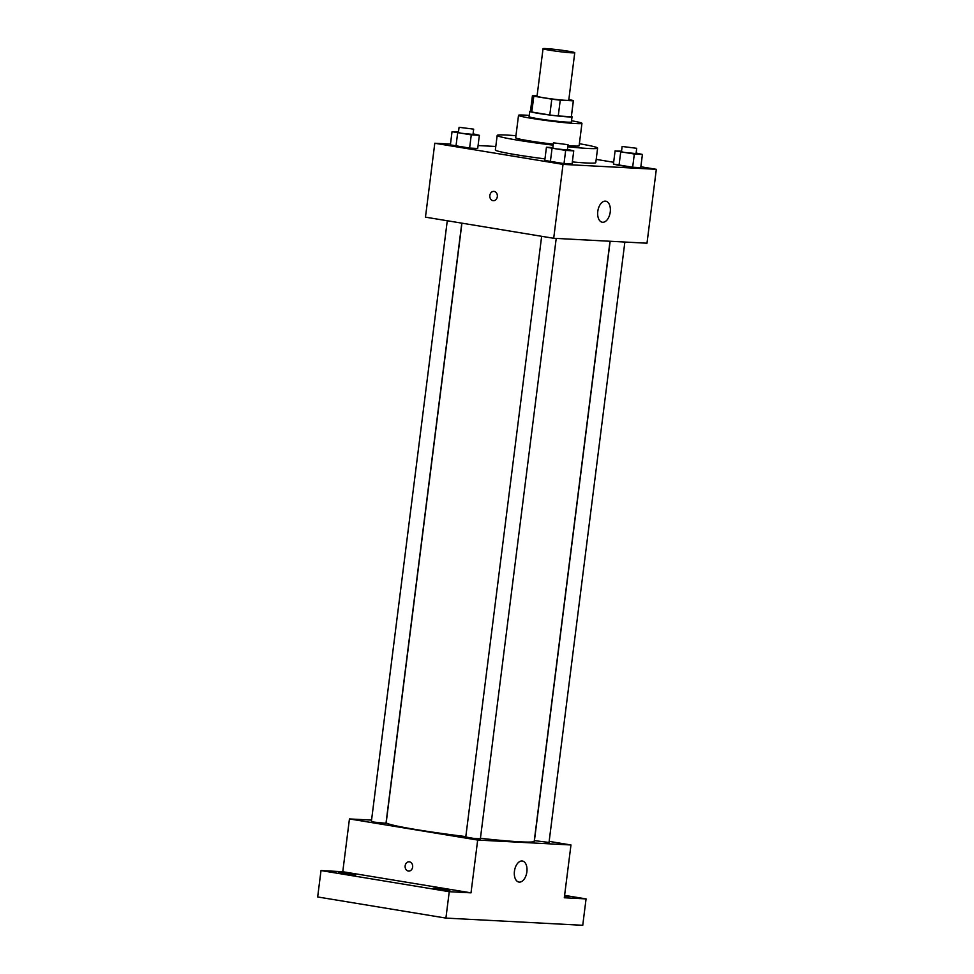 <?xml version="1.0" encoding="UTF-8"?>
<svg xmlns="http://www.w3.org/2000/svg" width="974" height="974" viewBox="0 0 974 974"><rect width="100%" height="100%" fill="white"/><g stroke="black" fill="none" stroke-linecap="round" stroke-linejoin="round"><path stroke-width="1.46" d="M549.567 50.21A15.986 0.84 -172.8 0 1 543.042 48.7A15.986 0.84 -172.8 0 1 559.003 49.869A15.986 0.84 -172.8 0 1 574.757 52.706A15.986 0.84 -172.8 0 1 566.052 52.365A15.986 0.84 -172.8 0 1 549.567 50.21M574.757 52.706L568.755 100.212A15.986 0.84 -172.8 0 1 560.05 99.872A15.986 0.84 -172.8 0 1 543.565 97.717A15.986 0.84 -172.8 0 1 537.039 96.207L543.042 48.7M573.369 100.797L571.361 116.636A20.624 1.084 -172.8 0 1 571.336 116.685L558.248 115.991L560.245 100.152L573.333 100.846A20.624 1.084 -172.8 0 0 573.369 100.797A20.624 1.084 -172.8 0 0 572.006 100.225L568.828 99.701M537.088 95.817L532.461 95.574A20.624 1.084 -172.8 0 0 532.437 95.622A20.624 1.084 -172.8 0 0 533.801 96.195L551.795 99.165A20.624 1.084 -172.8 0 0 560.245 100.152M533.801 96.195L531.792 112.034L549.786 114.993L551.795 99.165M531.792 112.034A20.624 1.084 -172.8 0 1 530.428 111.462L532.437 95.622M558.248 115.991A20.624 1.084 -172.8 0 1 549.786 114.993M530.465 111.182A21.306 1.12 7.2 0 0 529.759 111.377A21.306 1.12 7.2 0 0 550.76 115.163A21.306 1.12 7.2 0 0 572.042 116.722A21.306 1.12 7.2 0 0 571.397 116.356M572.042 116.722L571.373 121.994A21.306 1.12 -172.8 0 1 559.758 121.531A21.306 1.12 -172.8 0 1 537.794 118.67A21.306 1.12 -172.8 0 1 529.089 116.661L529.759 111.377M571.336 116.685L573.333 100.846M529.247 115.419A31.972 1.68 7.2 0 0 524.584 115.102A31.972 1.68 7.2 0 0 518.521 115.322A31.972 1.68 7.2 0 0 550.018 120.995A31.972 1.68 7.2 0 0 581.953 123.333A31.972 1.68 7.2 0 0 571.531 120.764M518.521 115.322L515.684 137.76A31.972 1.68 7.2 0 0 553.293 144.164M567.927 145.637A31.972 1.68 7.2 0 0 579.116 145.771L581.953 123.333M515.94 135.715A50.611 2.654 7.2 0 0 506.784 135.069A50.611 2.654 7.2 0 0 497.178 135.423A50.611 2.654 7.2 0 0 553.171 145.15M567.793 146.782A50.611 2.654 7.2 0 0 597.61 148.109A50.611 2.654 7.2 0 0 579.372 143.726M597.61 148.109L595.784 162.621A50.611 2.654 -172.8 0 1 572.347 161.915M544.965 158.884A50.611 2.654 -172.8 0 1 516.025 154.72A50.611 2.654 -172.8 0 1 495.352 149.935L497.178 135.423M621.534 151.214L615.093 150.873L613.425 164.07L632.662 167.236L640.746 167.662L642.414 154.464L636.119 153.003M450.487 144.079L434.794 143.251L563.033 164.387L656.33 169.306L640.855 166.749M613.657 162.268L596.185 159.395M495.79 146.465L478.076 145.54M458.486 132.038L452.046 131.697L450.378 144.895L469.614 148.06L477.698 148.486L479.366 135.301L473.072 133.828M552.867 147.585L546.438 147.244L544.77 160.442L564.007 163.62L572.079 164.046L573.747 150.848L567.465 149.375M656.33 169.306L646.992 243.208L553.695 238.289L425.468 217.153L434.794 143.251M553.695 238.289L563.033 164.387M597.793 211.382A10.653 6.197 -80.6 0 1 605.743 201.192A10.653 6.197 -80.6 0 1 610.138 212.722A10.653 6.197 -80.6 0 1 602.285 222.23A10.653 6.197 -80.6 0 1 597.793 211.382M493.343 200.705A4.663 3.786 93 0 1 493.002 200.668A4.663 3.786 93 0 1 489.825 195.64A4.663 3.786 93 0 1 493.83 191.391A4.663 3.786 93 0 1 497.361 196.249A4.663 3.786 93 0 1 493.343 200.705A4.663 3.786 93 0 1 493.002 200.668A4.663 3.786 93 0 1 489.825 195.64A4.663 3.786 93 0 1 493.83 191.391M465.828 836.593A74.596 3.908 -172.8 0 1 416.665 829.653A74.596 3.908 -172.8 0 1 386.203 822.604L461.932 223.168M610.016 241.248L534.215 841.305A74.596 3.908 -172.8 0 1 480.426 838.297M541.654 236.305L465.767 836.995L473.023 838.297L480.365 838.833L556.215 238.423M461.798 223.143L385.984 823.286L374.393 822.141L371.386 821.447L447.273 220.757M624.87 242.039L549.019 842.461L534.434 840.611L610.15 241.26M371.557 820.096L349.447 818.927L477.674 840.051L570.971 844.969L549.166 841.378M449.245 891.697L445.909 918.092L317.67 896.957L321.006 870.561L449.245 891.697L471.014 892.841L477.674 840.051M349.447 818.927L342.775 871.718L321.006 870.561M445.909 918.092L582.744 925.3L586.068 898.905L564.603 895.374M570.971 844.969L564.299 897.76L586.068 898.905M514.442 871.219A10.653 6.197 -80.6 0 1 522.393 861.028A10.653 6.197 -80.6 0 1 526.776 872.558A10.653 6.197 -80.6 0 1 518.923 882.067A10.653 6.197 -80.6 0 1 514.442 871.219M342.775 871.718L471.014 892.841M408.654 871.097A4.663 3.786 93 0 1 408.313 871.06A4.663 3.786 93 0 1 405.135 866.032A4.663 3.786 93 0 1 409.141 861.783A4.663 3.786 93 0 1 412.672 866.641A4.663 3.786 93 0 1 408.642 871.097A4.663 3.786 93 0 1 408.313 871.06A4.663 3.786 93 0 1 405.135 866.032A4.663 3.786 93 0 1 409.141 861.783M564.543 895.885L568.305 896.75L564.445 896.664M355.522 875.127L338.782 872.716L348.095 873.398L355.522 875.127M449.915 890.674L433.162 888.264L442.488 888.958L449.915 890.674M546.438 147.244L565.663 150.422L573.747 150.848M568.049 144.688L567.379 149.972L555.801 148.827L552.794 148.121L553.463 142.849L568.049 144.688L553.463 142.849M544.77 160.442L550.347 161.818L552.014 148.62M550.347 161.818L564.007 163.62L565.663 150.422M564.007 163.62L572.079 164.046M615.093 150.873L634.33 154.038L642.414 154.464M636.716 148.304L636.046 153.588L624.468 152.443L621.461 151.749L622.13 146.465L636.716 148.304L622.13 146.465M613.425 164.07L619.014 165.434L620.669 152.236M619.014 165.434L632.662 167.236L634.33 154.038M632.662 167.236L640.746 167.662M452.046 131.697L471.282 134.875L479.366 135.301M473.668 129.14L472.999 134.424L461.42 133.268L458.413 132.574L459.083 127.302L473.668 129.14L459.083 127.302M450.378 144.895L455.966 146.27L457.634 133.073M455.966 146.27L469.614 148.06L471.282 134.875M469.614 148.06L477.698 148.486"/></g></svg>
